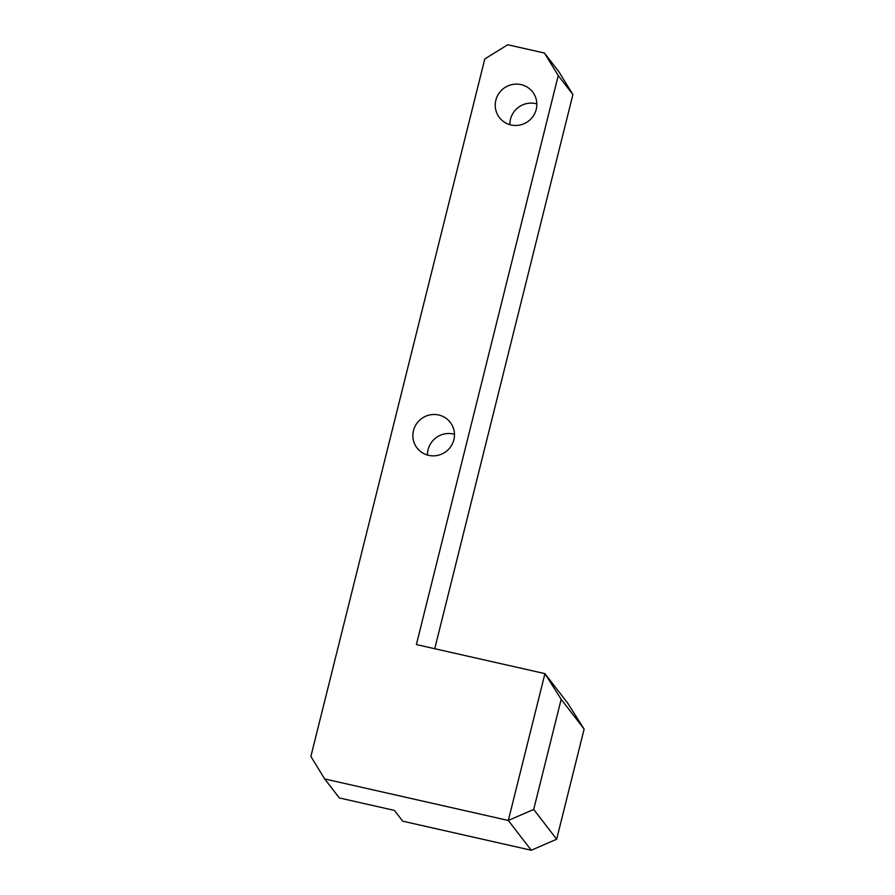 <?xml version="1.0" encoding="UTF-8"?>
<svg xmlns="http://www.w3.org/2000/svg" width="895" height="895" viewBox="0 0 895 895"><rect width="100%" height="100%" fill="white"/><g stroke="black" fill="none" stroke-linecap="round" stroke-linejoin="round"><path stroke-width="1.34" d="M533.7 809.438L561.165 699.308L544.932 673.633L508.315 820.469L533.7 809.438L556.656 839.219L531.272 850.25L402.728 821.185L394.415 810.411L339.328 797.948L324.672 778.941L310.878 756.432L484.788 58.947L507.722 44.75L544.451 53.051L558.245 75.56L572.901 94.568L559.106 72.059L544.451 53.051M572.901 94.568L434.735 648.718M454.47 434.288A20.988 20.529 -37.6 0 0 427.497 455.085M536.843 103.909A20.988 20.529 -37.6 0 0 509.87 124.696M558.245 75.56L416.376 644.568L544.932 673.633L567.889 703.414L584.122 729.089L561.165 699.308M324.672 778.941L508.315 820.469L531.272 850.25M556.656 839.219L584.122 729.089M521.069 84.611A20.988 20.529 142.4 0 1 528.565 121.049A20.988 20.529 142.4 0 1 498.672 93.751A20.988 20.529 142.4 0 1 521.069 84.611M438.695 414.989A20.988 20.529 142.4 0 1 446.191 451.438A20.988 20.529 142.4 0 1 416.298 424.14A20.988 20.529 142.4 0 1 438.695 414.989"/></g></svg>
